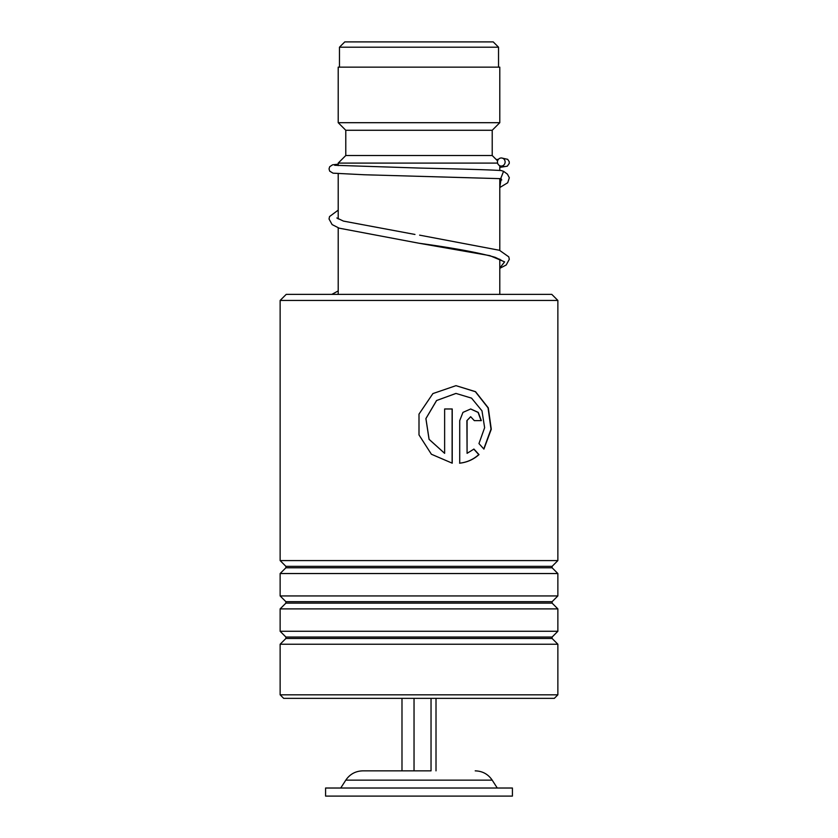 <?xml version="1.0" encoding="UTF-8"?>
<svg xmlns="http://www.w3.org/2000/svg" width="838" height="838" viewBox="0 0 838 838"><rect width="100%" height="100%" fill="white"/><g stroke="black" fill="none" stroke-linecap="round" stroke-linejoin="round"><path stroke-width="1.26" d="M344.774 41.9L493.226 41.9L498.537 47.2L339.463 47.2L344.774 41.9M498.537 67.145L498.537 47.2M339.463 67.145L339.463 47.2M499.794 294.379L499.794 259.225M499.794 250.394L499.794 178.599M499.794 170.491L499.794 165.746M338.206 165.578L338.206 163.096L497.563 163.096M338.206 294.379L338.206 227.81M338.206 218.928L338.206 173.686M338.206 163.096L345.78 155.512L492.22 155.512L497.573 160.875M492.22 155.512L492.22 130.267L499.794 122.694L499.794 67.145L338.206 67.145L338.206 122.694L499.794 122.694M345.78 155.512L345.78 130.267L492.22 130.267M345.78 130.267L338.206 122.694M431.036 698.358L431.036 770.855L362.791 770.855L414.035 770.855L414.035 698.358M512.416 788.024L325.584 788.024L325.584 796.1L512.416 796.1L512.416 788.024M401.989 698.358L401.989 770.855M436.011 698.358L436.011 770.855M286.198 294.379L551.802 294.379L557.867 300.444L280.133 300.444L286.198 294.379M557.867 694.817L554.327 698.358L283.673 698.358L280.133 694.817L557.867 694.817L557.867 644.233L280.133 644.233L285.894 638.472L552.106 638.472L552.106 637.048L557.867 631.276L557.867 608.891L280.133 608.891L285.894 603.13L552.106 603.13L552.106 601.694L557.867 595.933L557.867 573.538L280.133 573.538L285.894 567.776L552.106 567.776L552.106 566.352L557.867 560.58L557.867 300.444M552.106 566.352L285.894 566.352L280.133 560.58L557.867 560.58M552.106 601.694L285.894 601.694L280.133 595.933L557.867 595.933M552.106 637.048L285.894 637.048L280.133 631.276L557.867 631.276M467.08 420.624L467.08 453.337L473.952 449.074L478.99 454.605C473.533 459.496 467.112 462.356 459.716 463.184L459.716 420.624L462.964 412.38L470.705 408.975L478.268 412.39L481.337 420.624L474.298 420.624L470.705 416.748L466.902 420.624L467.08 453.337M483.903 449.105L478.959 443.574L484.636 427.684L481.976 410.84L471.553 398.134L455.987 393.431L436.619 400.522L425.924 418.581L429.108 439.332L444.632 453.337L444.632 408.975L452.227 408.975L452.227 463.184L431.392 454.238L419 434.922L419 414.108L432.911 393.577L455.987 385.658L475.523 391.671L488.292 407.865L491.278 429.213L483.903 449.105M455.935 393.431L436.556 400.522L425.893 418.581L429.066 439.342L444.632 453.337M452.111 408.975L452.111 463.163M419 434.922L419 414.108M455.977 385.658L475.366 391.702L488.041 407.855L491.016 429.129L483.767 448.959M473.753 449.074L478.77 454.605C473.334 459.496 466.934 462.356 459.57 463.184M470.61 408.975L478.079 412.422L481.106 420.624M470.61 416.748L466.902 420.624M501.375 170.596L503.575 171.329L500.695 178.651M501.271 157.973A4.043 3.855 -90 0 0 500.925 166.039A4.043 3.855 -90 0 0 505.115 162.195A4.043 3.855 -90 0 0 501.271 157.973M475.209 770.855C482.447 771.065 488.114 774.155 492.199 780.136L345.801 780.136L340.731 788.024M501.166 178.672L499.794 187.272M501.501 260.356L495.279 257.371C479.21 252.72 453.756 248.006 418.916 243.219L489.853 255.642L504.602 261.854L499.794 268.066M492.199 780.136L497.269 788.024M345.801 780.136C349.886 774.155 355.553 771.065 362.791 770.855M285.894 566.352L285.894 567.776M285.894 601.694L285.894 603.13M285.894 637.048L285.894 638.472M280.133 694.817L280.133 644.233M280.133 631.276L280.133 608.891M280.133 560.58L280.133 300.444M280.133 595.933L280.133 573.538M552.106 638.472L557.867 644.233M552.106 603.13L557.867 608.891M552.106 567.776L557.867 573.538M499.898 178.599L501.773 179.929M414.967 234.451L343.444 221.096L336.845 217.974M500.925 178.672L363.954 174.744L333.063 173.173L329.701 171.172L329.041 168.909L329.69 166.72L332.592 164.803L338.206 164.196M500.925 166.039L503.774 166.312M498.338 159.388L496.211 159.513M501.616 170.606C491.162 169.758 456.595 168.909 419.555 168.061L334.676 165.285M501.616 157.994L507.692 159.335L509.242 161.734L509.274 163.358L507.294 166.175L499.794 167.401M338.206 210.129L329.533 216.56L329.041 219.001L332.11 224.584L339.17 228.166L418.916 243.219M419.608 235.143L499.469 250.279L508.76 256.837L509.305 259.277L506.225 264.976L499.794 268.338M338.206 290.922L331.827 294.379M503.575 171.329L507.409 174.126L509.336 177.75L507.713 182.736L499.794 187.544"/></g></svg>
